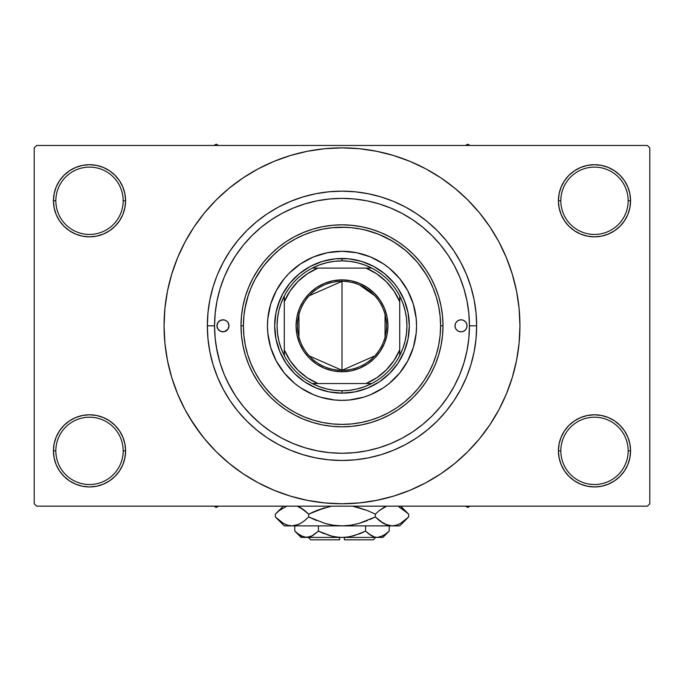 <?xml version="1.0" encoding="UTF-8"?>
<svg xmlns="http://www.w3.org/2000/svg" width="684" height="684" viewBox="0 0 684 684"><rect width="100%" height="100%" fill="white"/><g stroke="black" fill="none" stroke-linecap="round" stroke-linejoin="round"><path stroke-width="1.03" d="M559.119 443.822L558.418 450.859L560.829 450.859A33.67 33.67 0 0 0 594.49 484.529A33.67 33.67 0 0 0 628.16 450.859A33.67 33.67 0 0 0 594.49 417.197A33.67 33.67 0 0 0 560.829 450.859L558.418 450.859L559.119 457.895L561.171 464.667L564.497 470.9L568.985 476.363L574.449 480.852L580.69 484.186L587.453 486.239L594.49 486.931L601.527 486.239L608.298 484.186L614.531 480.852L619.995 476.363L624.483 470.9L627.818 464.667L629.87 457.895L630.562 450.859L628.16 450.859A33.67 33.67 0 0 1 594.49 484.529A33.67 33.67 0 0 1 560.829 450.859A33.67 33.67 0 0 1 594.49 417.197A33.67 33.67 0 0 1 628.16 450.859L630.562 450.859L629.87 443.822L627.818 437.059L624.483 430.817L619.995 425.354L614.531 420.865L608.298 417.539L601.527 415.479L594.49 414.786L587.453 415.479L580.69 417.539L574.449 420.865L568.985 425.354L564.497 430.817L561.171 437.059L559.119 443.822L558.418 450.859L559.119 457.895M558.426 450.859A36.072 36.072 0 0 1 594.49 414.786A36.072 36.072 0 0 1 630.562 450.859L629.87 443.822M54.13 443.822L53.438 450.859L55.84 450.859A33.67 33.67 0 0 0 89.51 484.529A33.67 33.67 0 0 0 123.171 450.859A33.67 33.67 0 0 0 89.51 417.197A33.67 33.67 0 0 0 55.84 450.859L53.438 450.859A36.072 36.072 0 0 1 89.51 414.786A36.072 36.072 0 0 1 125.582 450.859L123.171 450.859A33.67 33.67 0 0 1 89.51 484.529A33.67 33.67 0 0 1 55.84 450.859A33.67 33.67 0 0 1 89.51 417.197A33.67 33.67 0 0 1 123.171 450.859L125.582 450.859L124.881 443.822L122.829 437.059L119.503 430.817L115.015 425.354L109.551 420.865L103.31 417.539L96.547 415.479L89.51 414.786L82.473 415.479L75.702 417.539L69.469 420.865L64.005 425.354L59.517 430.817L56.182 437.059L54.13 443.822L53.438 450.859L54.13 457.895L56.182 464.667L59.517 470.9L64.005 476.363L69.469 480.852L75.702 484.186L82.473 486.239L89.51 486.931L96.547 486.239L103.31 484.186L109.551 480.852L115.015 476.363L119.503 470.9L122.829 464.667L124.881 457.895L125.582 450.859L124.881 443.822M124.881 207.808L125.582 200.771L124.881 193.734L122.829 186.971L119.503 180.73L115.015 175.266L109.551 170.778L103.31 167.452L96.547 165.391L89.51 164.699L82.473 165.391L75.702 167.452L69.469 170.778L64.005 175.266L59.517 180.73L56.182 186.971L54.13 193.734L53.438 200.771L54.13 207.808L56.182 214.579L59.517 220.812L64.005 226.276L69.469 230.764L75.702 234.099L82.473 236.151L89.51 236.844L96.547 236.151L103.31 234.099L109.551 230.764L115.015 226.276L119.503 220.812L122.829 214.579L124.881 207.808L125.582 200.771L123.171 200.771A33.67 33.67 0 0 0 89.51 167.11A33.67 33.67 0 0 0 55.84 200.771L53.438 200.771A36.072 36.072 0 0 1 89.51 164.699A36.072 36.072 0 0 1 125.574 200.771M559.119 193.734L558.418 200.771L560.829 200.771A33.67 33.67 0 0 0 594.49 234.441A33.67 33.67 0 0 0 628.16 200.771A33.67 33.67 0 0 0 594.49 167.11A33.67 33.67 0 0 0 560.829 200.771L558.418 200.771A36.072 36.072 0 0 1 594.49 164.699A36.072 36.072 0 0 1 630.562 200.771L628.16 200.771A33.67 33.67 0 0 1 594.49 234.441A33.67 33.67 0 0 1 560.829 200.771A33.67 33.67 0 0 1 594.49 167.11A33.67 33.67 0 0 1 628.16 200.771L630.562 200.771L629.87 193.734L627.818 186.971L624.483 180.73L619.995 175.266L614.531 170.778L608.298 167.452L601.527 165.391L594.49 164.699L587.453 165.391L580.69 167.452L574.449 170.778L568.985 175.266L564.497 180.73L561.171 186.971L559.119 193.734L558.418 200.771L559.119 207.808L561.171 214.579L564.497 220.812L568.985 226.276L574.449 230.764L580.69 234.099L587.453 236.151L594.49 236.844L601.527 236.151L608.298 234.099L614.531 230.764L619.995 226.276L624.483 220.812L627.818 214.579L629.87 207.808L630.562 200.771L629.87 193.734M54.13 193.734L53.438 200.771L55.84 200.771A33.67 33.67 0 0 1 89.51 167.11A33.67 33.67 0 0 1 123.171 200.771A33.67 33.67 0 0 1 89.51 234.441A33.67 33.67 0 0 1 55.84 200.771A33.67 33.67 0 0 0 89.51 234.441A33.67 33.67 0 0 0 123.171 200.771L125.582 200.771L124.881 193.734M214.554 325.772L207.338 325.815A134.662 134.662 0 0 1 342 191.152A134.662 134.662 0 0 1 476.662 325.815L469.446 325.815L476.662 325.815L476.013 339.016L474.072 352.089L470.866 364.905L466.873 376.217M484.93 431.818L489.958 424.678L498.935 409.699L506.399 393.916L512.282 377.474L516.531 360.536L519.088 343.257L519.943 325.815A177.943 177.943 0 0 1 342 503.766A177.943 177.943 0 0 1 164.057 325.815A177.943 177.943 0 0 1 342 147.872A177.943 177.943 0 0 1 519.943 325.815L519.088 308.373L516.531 291.102L512.282 274.164L506.399 257.723L498.935 241.931L489.958 226.951L483.178 217.486M647.397 506.169L36.603 506.169L34.2 503.766L34.2 147.872L36.603 145.461L647.397 145.461L36.603 145.461L34.2 147.872L34.2 503.766L36.603 506.169L647.397 506.169L649.8 503.766L649.8 147.872L649.8 503.766L647.397 506.169M290.23 409.725L283.142 404.911M270.907 394.129L264.366 386.588M244.898 308.732L248.275 295.223M255.012 279.414L262.682 267.256M264.349 265.067L273.685 254.73M332.039 227.729L346.318 227.319M365.367 230.029L378.432 234.202M379.355 234.578L392.112 240.913M394.54 242.392L405.792 250.643M407.621 252.234L417.129 261.972M417.89 262.878L426.149 274.438M454.509 265.948L453.988 264.964M448.439 255.722L446.182 252.405M441.505 246.18L438.572 242.649M391.017 208.167L388.897 207.312M379.953 204.148L375.935 202.968M344.881 198.403L340.256 198.377M283.561 212.553L279.448 214.776M220.821 286.348L219.436 290.862M216.238 346.463L219.761 361.887M227.524 381.843L235.057 395.147M248.523 412.452L259.245 422.746M354.175 452.68L355.005 452.603M341.991 453.261L354.492 452.654L366.863 450.816L378.996 447.781L390.769 443.565L402.081 438.213L412.803 431.784L422.849 424.337L432.117 415.932L440.522 406.672L447.969 396.626L454.398 385.896L459.751 374.593L463.957 362.811L467.001 350.678L468.831 338.306L469.446 325.815A127.446 127.446 0 0 1 342 453.261A127.446 127.446 0 0 1 214.554 325.815A127.446 127.446 0 0 1 342 198.369A127.446 127.446 0 0 1 469.446 325.815L468.831 313.323L467.001 300.951L463.957 288.819L459.751 277.046L454.398 265.734L447.969 255.012L440.522 244.966L432.117 235.698L422.849 227.302L412.803 219.846L402.081 213.417L390.769 208.073L378.996 203.858L366.863 200.814L354.492 198.984L342 198.369L329.508 198.984L317.137 200.814L305.004 203.858L293.231 208.073L281.919 213.417L271.197 219.846L261.151 227.302L251.883 235.698L243.478 244.966L236.031 255.012L229.602 265.734L224.249 277.046L220.043 288.819L216.999 300.951L215.169 313.323L214.554 325.815L215.169 338.306L216.999 350.678L220.043 362.811L224.249 374.593L229.602 385.896L236.031 396.626L243.478 406.672L251.883 415.932L261.151 424.337L271.197 431.784L281.919 438.213L293.231 443.565L305.004 447.781L317.137 450.816L329.508 452.654L342 453.261M328.995 452.603L329.833 452.68M381.091 196.949L368.274 193.743L381.091 196.949L393.531 201.404L405.475 207.055L416.812 213.853L427.432 221.719L437.221 230.593L446.096 240.383L453.971 251.002L460.759 262.34L466.411 274.284L470.866 286.724L474.072 299.549L476.013 312.614L476.662 325.815A134.662 134.662 0 0 1 342 460.477A134.662 134.662 0 0 1 207.338 325.815L207.987 312.614L207.338 325.815L214.554 325.815M647.397 145.461L649.8 147.872L647.397 145.461M189.374 417.3L200.822 434.143M199.07 219.812L194.042 226.951L185.065 241.931L177.601 257.723L171.718 274.164L167.469 291.102L164.912 308.373L164.057 325.815L164.912 343.257L167.469 360.536L171.718 377.474L177.601 393.916L185.065 409.699L194.042 424.678L204.448 438.701L216.17 451.645L229.114 463.367L238.348 470.455M229.114 463.367L243.136 473.773L258.116 482.75L273.899 490.214L290.341 496.105L307.287 500.346L324.558 502.902L342 503.766L359.442 502.902L376.713 500.346L393.659 496.105L410.101 490.214L425.884 482.75L440.864 473.773L454.886 463.367L467.83 451.645L479.552 438.701L489.958 424.678L496.105 414.795M379.569 499.756L393.659 496.105M448.003 468.745L454.886 463.367M494.626 234.33L489.958 226.951L479.552 212.929L467.83 199.993L454.886 188.262L445.652 181.174M454.886 188.262L440.864 177.857L425.884 168.88L410.101 161.415L393.659 155.533L376.713 151.292L359.442 148.727L342 147.872L324.558 148.727L307.287 151.292L290.341 155.533L273.899 161.415L258.116 168.88L243.136 177.857L229.114 188.262L216.17 199.993L204.448 212.929L194.042 226.951L187.895 236.844M304.431 151.882L290.341 155.533M235.997 182.885L229.114 188.262M624.483 180.73L619.995 175.266M614.531 170.778L608.298 167.452L601.527 165.391L594.49 164.699L587.453 165.391M580.69 167.452L574.449 170.778M568.985 175.266L564.497 180.73M629.87 207.808L630.562 200.771A36.072 36.072 0 0 1 594.49 236.844A36.072 36.072 0 0 1 558.418 200.771L559.119 207.808M574.449 230.764L580.69 234.099L587.453 236.151L594.49 236.844L601.527 236.151L608.298 234.099L614.531 230.764M619.995 226.276L624.483 220.812M119.503 180.73L115.015 175.266M109.551 170.778L103.31 167.452L96.547 165.391L89.51 164.699L82.473 165.391M75.702 167.452L69.469 170.778M64.005 175.266L59.517 180.73M125.582 200.771A36.072 36.072 0 0 1 89.51 236.844A36.072 36.072 0 0 1 53.438 200.771L54.13 207.808M69.469 230.764L75.702 234.099L82.473 236.151L89.51 236.844L96.547 236.151L103.31 234.099L109.551 230.764M115.015 226.276L119.503 220.812M109.551 420.865L103.31 417.539L96.547 415.479L89.51 414.786L82.473 415.479L75.702 417.539L69.469 420.865M64.005 425.354L59.517 430.817M124.881 457.895L125.582 450.859A36.072 36.072 0 0 1 89.51 486.931A36.072 36.072 0 0 1 53.438 450.859L54.13 457.895M59.517 470.9L64.005 476.363M69.469 480.852L75.702 484.186L82.473 486.239L89.51 486.931L96.547 486.239M103.31 484.186L109.551 480.852M115.015 476.363L119.503 470.9M614.531 420.865L608.298 417.539L601.527 415.479L594.49 414.786L587.453 415.479L580.69 417.539L574.449 420.865M568.985 425.354L564.497 430.817M564.497 470.9L568.985 476.363M574.449 480.852L580.69 484.186L587.453 486.239L594.49 486.931L601.527 486.239M608.298 484.186L614.531 480.852M619.995 476.363L624.483 470.9M629.87 457.895L630.562 450.859A36.072 36.072 0 0 1 594.49 486.931A36.072 36.072 0 0 1 558.418 450.859M207.987 312.614L209.928 299.549L213.134 286.724L216.76 276.327M213.186 365.076L214.075 367.864M393.659 155.533L376.713 151.292M290.341 496.105L307.287 500.346M217.589 274.284L223.241 262.34L230.029 251.002L237.904 240.383L246.779 230.593L256.568 221.719L267.188 213.853L278.525 207.055L290.469 201.404L302.909 196.949L315.726 193.743L328.799 191.802L342 191.152L355.201 191.802L368.274 193.743M466.411 377.346L460.759 389.299L453.971 400.627L446.096 411.246L437.221 421.036L427.432 429.911L416.812 437.786L405.475 444.574L393.531 450.226L381.091 454.68L368.274 457.895L355.201 459.828L342 460.477L328.799 459.828L315.726 457.895L302.909 454.68L290.469 450.226L278.525 444.574L267.188 437.786L256.568 429.911L246.779 421.036L237.904 411.246L230.029 400.627L223.241 389.299L217.589 377.346L213.134 364.905L209.928 352.089L207.987 339.016L207.338 325.815M463.752 363.503L462.683 366.786M216.956 325.823A6.011 6.011 0 0 0 224.138 331.714L220.667 331.372L217.965 329.158L216.956 325.815L217.965 322.48L220.667 320.266L224.138 319.924L226.31 320.822L227.969 322.48L228.978 325.815A6.011 6.011 0 0 1 222.967 331.826A6.011 6.011 0 0 1 216.956 325.815A6.011 6.011 0 0 1 222.967 319.804A6.011 6.011 0 0 1 228.978 325.815L227.969 329.158A6.011 6.011 0 0 0 228.978 325.823M455.022 325.823A6.011 6.011 0 0 0 459.853 331.714A6.011 6.011 0 0 0 467.044 325.823M467.044 325.815A6.011 6.011 0 0 1 461.033 331.826A6.011 6.011 0 0 1 455.022 325.815L455.476 323.515L456.784 321.565L458.733 320.266L461.033 319.804L463.333 320.266L465.282 321.565L466.582 323.515L467.044 325.815L466.582 328.115L465.282 330.064L463.333 331.372L461.033 331.826L458.733 331.372L456.784 330.064L455.476 328.115L455.022 325.815A6.011 6.011 0 0 1 461.033 319.804A6.011 6.011 0 0 1 467.044 325.815A6.011 6.011 0 0 0 459.862 319.924L459.665 319.958M276.25 290.691A74.547 74.547 0 0 0 276.25 360.947L270.667 347.455L267.812 333.125L267.453 325.815L267.812 318.513L270.667 304.175L276.259 290.674L284.373 278.525L289.289 273.104L300.584 263.836L313.469 256.945L327.456 252.704L342 251.267L356.544 252.704L370.531 256.945L383.416 263.836L389.29 268.196L399.627 278.525L407.741 290.674L413.333 304.175L416.188 318.513L416.547 325.815A74.547 74.547 0 0 1 342 400.362A74.547 74.547 0 0 1 267.453 325.815A74.547 74.547 0 0 1 342 251.267A74.547 74.547 0 0 1 416.547 325.815L416.188 333.125L413.333 347.455L407.741 360.955A74.547 74.547 0 0 0 407.749 290.691M276.268 360.972A74.547 74.547 0 0 0 284.33 373.054M284.424 373.165A74.547 74.547 0 0 0 294.65 383.399M294.761 383.485A74.547 74.547 0 0 0 389.239 383.485M389.35 383.399A74.547 74.547 0 0 0 399.576 373.165M399.67 373.054A74.547 74.547 0 0 0 407.732 360.972M241.007 325.815L243.41 325.815A98.59 98.59 0 0 1 342 227.225A98.59 98.59 0 0 1 440.59 325.815L442.993 325.815A100.993 100.993 0 0 0 342 224.822A100.993 100.993 0 0 0 241.007 325.815A100.993 100.993 0 0 1 342 224.822A100.993 100.993 0 0 1 442.993 325.815L442.514 335.716L441.06 345.523L438.649 355.133L435.306 364.469L431.074 373.43L425.978 381.928L420.07 389.889L413.418 397.233L406.074 403.885L398.114 409.793L389.606 414.889L380.646 419.13L371.318 422.464L361.708 424.875L351.901 426.329L342 426.816L332.099 426.329L322.292 424.875L312.682 422.464L303.354 419.13L294.394 414.889L285.886 409.793L277.926 403.885L270.582 397.233L263.93 389.889L258.022 381.928L252.926 373.43L248.694 364.469L245.351 355.133L242.94 345.523L241.486 335.716L241.007 325.815L241.486 315.914L242.94 306.116L245.351 296.497L248.694 287.169L252.926 278.208L258.022 269.71L263.93 261.741L270.582 254.397L277.926 247.745L285.886 241.837L294.394 236.741L303.354 232.509L312.682 229.166L322.292 226.763L332.099 225.31L342 224.822L351.901 225.31L361.708 226.763L371.318 229.166L380.646 232.509L389.606 236.741L398.114 241.837L406.074 247.745L413.418 254.397L420.07 261.741L425.978 269.71L431.074 278.208L435.306 287.169L438.649 296.497L441.06 306.116L442.514 315.914L442.993 325.815A100.993 100.993 0 0 1 342 426.816A100.993 100.993 0 0 1 241.007 325.815A100.993 100.993 0 0 0 342 426.816A100.993 100.993 0 0 0 442.993 325.815L440.59 325.815L440.12 316.153L438.701 306.586L436.349 297.198L433.083 288.084L428.953 279.337L423.977 271.044L418.215 263.272L411.717 256.098L404.543 249.6L396.771 243.837L388.478 238.87L379.731 234.732L370.617 231.466L361.238 229.123L351.661 227.695L342 227.225L332.339 227.695L322.762 229.123L313.383 231.466L304.269 234.732L295.522 238.87L287.229 243.837L279.457 249.6L272.283 256.098L265.785 263.272L260.023 271.044L255.047 279.337L250.917 288.084L247.651 297.198L245.299 306.586L243.88 316.153L243.41 325.815L243.88 335.476L245.299 345.052L247.651 354.44L250.917 363.546L255.047 372.293L260.023 380.595L265.785 388.367L272.283 395.532L279.457 402.03L287.229 407.792L295.522 412.768L304.269 416.907L313.383 420.164L322.762 422.515L332.339 423.935L342 424.405L351.661 423.935L361.238 422.515L370.617 420.164L379.731 416.907L388.478 412.768L396.771 407.792L404.543 402.03L411.717 395.532L418.215 388.367L423.977 380.595L428.953 372.293L433.083 363.546L436.349 354.44L438.701 345.052L440.12 335.476L440.59 325.815A98.59 98.59 0 0 1 342 424.405A98.59 98.59 0 0 1 243.41 325.815L241.007 325.815M227.969 329.158L224.335 331.672M463.957 288.819L462.025 282.962M460.563 279.072L460.11 277.926M460.007 277.687L459.751 277.046M305.004 203.858L293.231 208.073M220.043 362.811L224.249 374.593M378.996 447.781L380.834 447.208M381.51 446.985L383.16 446.438M388.768 444.369L390.769 443.565M277.567 306.27L282.62 294.077L289.956 283.099L299.284 273.771L310.262 266.435L322.455 261.382L335.399 258.808L348.601 258.808L361.545 261.382L373.738 266.435L384.716 273.771L394.044 283.099L397.985 288.409L404.21 300.054L408.04 312.682L409.331 325.815L408.04 338.956L404.21 351.585L397.985 363.221L389.606 373.43L379.406 381.8L367.77 388.025L355.133 391.855L342 393.146L328.867 391.855L316.23 388.025L304.594 381.8L294.394 373.43L286.015 363.221L279.79 351.585L275.96 338.956L274.669 325.815L275.96 312.682L279.79 300.054M407.741 360.955L399.627 373.105L389.29 383.442L383.416 387.802L370.531 394.685L363.64 397.156L349.31 400.003L342 400.362L334.69 400.003L320.36 397.156L313.469 394.685L300.584 387.802L294.71 383.442L284.373 373.105L276.259 360.955M394.711 273.104L389.29 268.196M370.531 256.945L363.64 254.482M289.289 273.104L284.373 278.525M273.13 297.292L270.667 304.175M289.289 378.526L294.71 383.442M313.469 394.685L320.36 397.156M394.711 378.526L399.627 373.105M410.87 354.346L413.333 347.455M406.433 345.36L404.21 351.585M322.455 390.248L316.23 388.025M361.545 261.382L367.77 263.614M407.732 290.666A74.547 74.547 0 0 0 399.67 278.585M399.576 278.474A74.547 74.547 0 0 0 389.35 268.239M389.239 268.145A74.547 74.547 0 0 0 377.158 260.082M377.132 260.065A74.547 74.547 0 0 0 306.868 260.065M306.842 260.082A74.547 74.547 0 0 0 294.761 268.145M294.65 268.239A74.547 74.547 0 0 0 284.424 278.474M284.33 278.585A74.547 74.547 0 0 0 276.268 290.666M456.031 322.48A6.011 6.011 0 0 0 455.022 325.806L455.134 324.643M466.582 328.115L466.924 326.986M466.924 324.643L466.582 323.515M228.866 326.986L228.978 325.815A6.011 6.011 0 0 0 224.147 319.924A6.011 6.011 0 0 0 216.956 325.806M217.076 326.986L217.418 328.115M217.418 323.515L217.076 324.643M465.513 506.169L467.762 507.468L470.011 506.169L467.762 507.468L465.513 506.169M374.747 355.928L342 370.3A44.486 44.486 0 0 0 386.486 325.815A44.486 44.486 0 0 0 342 281.329L342 279.884A45.931 45.931 0 0 1 387.931 325.815A45.931 45.931 0 0 1 342 371.745L342 281.329A44.486 44.486 0 0 1 386.486 325.815A44.486 44.486 0 0 1 342 370.3L309.253 355.928M359.442 284.895L374.747 295.702M385.049 314.58L385.049 337.05M284.287 355.56A64.929 64.929 0 0 1 284.287 296.069L281.167 303.132L278.901 310.51L277.533 318.111L277.071 325.815L277.533 333.518L278.901 341.119L281.167 348.498L284.287 355.56A64.929 64.929 0 0 0 312.255 383.527L319.317 386.648L326.696 388.914L334.296 390.282L342 390.744A64.929 64.929 0 0 1 312.255 383.527L371.745 383.527A64.929 64.929 0 0 1 342 390.744L349.704 390.282L357.304 388.914L364.683 386.648L371.745 383.527A64.929 64.929 0 0 0 399.712 355.56L402.833 348.498L405.099 341.119L406.467 333.518L406.929 325.815L406.467 318.111L405.099 310.51L402.833 303.132L399.712 296.069A64.929 64.929 0 0 1 399.712 355.56L399.712 296.069A64.929 64.929 0 0 0 371.745 268.102L364.683 264.982L357.304 262.716L349.704 261.348L342 260.886L342 258.484A67.331 67.331 0 0 0 274.669 325.815A67.331 67.331 0 0 0 342 393.146L342 390.744L342 393.146A67.331 67.331 0 0 1 274.669 325.815A67.331 67.331 0 0 1 342 258.484A67.331 67.331 0 0 1 409.331 325.815A67.331 67.331 0 0 1 342 393.146A67.331 67.331 0 0 0 409.331 325.815A67.331 67.331 0 0 0 342 258.484L342 260.886L334.296 261.348L326.696 262.716L319.317 264.982L312.255 268.102A64.929 64.929 0 0 1 371.745 268.102L312.255 268.102A64.929 64.929 0 0 0 284.287 296.069L284.287 355.56A64.929 64.929 0 0 0 312.255 383.527L366.043 383.527L376.79 377.765L386.212 370.027L393.95 360.605L399.712 349.866L399.712 301.772L393.95 291.025L386.212 281.603L376.79 273.865L366.043 268.102L317.957 268.102L307.21 273.865L297.788 281.603L290.05 291.025L284.287 301.772L284.287 349.866L290.05 360.605L297.788 370.027L307.21 377.765L317.957 383.527A62.518 62.518 0 0 1 284.287 349.866L284.287 355.56M342 279.884L350.96 280.773L359.579 283.381L367.513 287.631L374.473 293.342L380.193 300.302L384.434 308.236L387.05 316.854L387.931 325.815L387.05 334.775L384.434 343.394L380.193 351.337L374.473 358.296L367.513 364.008L359.579 368.248L350.96 370.865L342 371.745L333.04 370.865L324.421 368.248L316.487 364.008L309.527 358.296L303.807 351.337L299.566 343.394L296.95 334.775L296.069 325.815L296.95 316.854L299.566 308.236L303.807 300.302L309.527 293.342L316.487 287.631L324.421 283.381L333.04 280.773L342 279.884L342 370.3A44.486 44.486 0 0 1 297.514 325.815A44.486 44.486 0 0 1 342 281.329A44.486 44.486 0 0 0 297.514 325.815A44.486 44.486 0 0 0 342 370.3L342 371.745A45.931 45.931 0 0 1 296.069 325.815A45.931 45.931 0 0 1 342 279.884M371.745 268.102A64.929 64.929 0 0 1 399.712 296.069L399.712 301.772A62.518 62.518 0 0 0 366.043 268.102L371.745 268.102M366.051 383.527A62.518 62.518 0 0 0 399.712 349.866L399.712 355.56A64.929 64.929 0 0 1 371.745 383.527L366.043 383.527M317.949 268.102A62.518 62.518 0 0 0 284.287 301.772L284.287 296.069A64.929 64.929 0 0 1 312.255 268.102L317.957 268.102M298.951 337.05L298.951 314.58M309.253 295.702L342 281.329M216.238 507.468L218.487 506.169L216.238 507.468L216.238 506.169L216.238 507.468L213.989 506.169L216.238 507.468M467.762 144.17L465.513 145.461L467.762 144.17L467.762 145.461L467.762 144.17L470.011 145.461L467.762 144.17M218.487 145.461L216.238 144.17L213.989 145.461L216.238 144.17L218.487 145.461M373.259 539.83L344.403 539.83L373.259 539.83L375.67 537.427L373.259 539.83M344.403 537.427L344.403 539.83L344.403 537.427M388.298 531.981L389.205 531.109L389.205 525.885L389.205 531.109L386.392 533.648L380.501 536.957L377.406 537.427L374.353 536.974L368.419 533.657L371.309 535.649L365.598 531.109L365.598 525.885L365.598 531.109L368.411 533.648L365.598 531.109L354.158 535.658L348.139 536.974L342 537.427L335.861 536.974L329.842 535.658L318.402 531.109L324.011 533.648L318.402 531.109L318.402 525.885L318.402 531.109L312.691 535.649L306.594 537.427L300.541 535.666L294.795 531.109L294.795 525.885L294.795 531.109L301.122 537.427L309.672 536.966M312.041 536.008L306.594 537.427L309.647 536.974L306.594 537.427L303.542 536.974L297.155 533.281M350.148 536.624L359.981 533.648L365.598 531.109L368.411 533.648L365.598 531.109L354.132 535.666L348.139 536.974L342 537.427L335.861 536.974L329.868 535.666L318.402 531.109L311.434 536.299L318.402 531.109L331.483 536.094M344.403 537.359L350.14 536.624M332.698 536.384L339.597 537.359M382.878 537.427L377.406 537.427L382.878 537.427L389.205 531.109L383.502 535.649L377.406 537.427L306.594 537.427L377.406 537.427L380.484 536.966L377.406 537.427L374.353 536.974L368.411 533.648L372.566 536.299M374.302 536.957L372.635 536.333M407.835 517.745L408.639 516.959L408.639 514.137L408.639 516.959L404.671 520.55L400.585 523.371L396.361 525.226L391.983 525.885L399.712 525.885L284.287 525.885L292.017 525.885L287.707 525.244L283.467 523.405L279.337 520.558L275.361 516.959L275.361 514.137L279.328 510.546L286.733 506.169L279.328 510.546L275.361 514.137L275.361 516.959L276.216 517.797M298.78 506.767L304.705 510.538L308.681 514.137L308.681 516.959L304.713 520.55L300.627 523.371L296.394 525.226L292.017 525.885L296.369 525.235L292.017 525.885L296.369 525.235L300.609 523.388L304.713 520.55L300.627 523.371M287.639 525.226L283.467 523.405L275.361 516.959L284.287 525.885M298.523 524.44L300.575 523.405M314.093 511.598L308.681 514.137L300.601 507.708L303.551 509.648M331.424 506.169L316.606 510.546L331.424 506.169M369.907 519.498L375.319 516.959L359.134 523.397L367.385 520.55L359.134 523.397L350.712 525.235L359.16 523.388L350.67 525.235L342 525.885L333.288 525.235L324.866 523.397L308.681 516.959L316.606 520.55L308.681 516.959L308.681 514.137L324.866 507.699L316.615 510.538L331.415 506.169M352.576 506.169L367.385 510.538L375.319 514.137L375.319 516.959L379.287 520.55L375.319 516.959L375.319 514.137L367.393 510.546L375.319 514.137L379.287 510.546L386.691 506.169L379.287 510.546L384.297 507.212M379.295 510.538L375.319 514.137L367.393 510.546M298.583 524.414L292.017 525.885L287.707 525.244L292.017 525.885L342 525.885L350.67 525.235L342 525.885L391.983 525.885L387.666 525.244L380.449 521.447M385.22 524.329L391.983 525.885L396.327 525.235M398.858 506.818L407.784 513.291M375.319 516.959L359.134 523.397L375.319 516.959L383.416 523.397L379.569 520.78M399.712 525.885L408.639 516.959L400.585 523.371L396.361 525.226L391.983 525.885L387.666 525.244L383.425 523.405M404.663 520.558L408.639 516.959M400.533 523.405L398.858 524.269L400.533 523.405M396.361 525.226L391.983 525.885L396.293 525.244L391.983 525.885L387.666 525.244M350.712 525.235L352.764 524.893L350.712 525.235M333.33 525.235L342 525.885L333.288 525.235L326.362 523.807M304.713 520.55L308.681 516.959L324.866 523.397L308.681 516.959L304.431 520.78M276.55 518.113L279.192 520.447M352.764 506.203L367.385 510.538L375.319 514.137L379.287 510.546M400.713 507.793L408.639 514.137L400.679 506.169M407.476 513L404.671 510.546M385.152 506.801L383.425 507.69M367.385 510.538L357.638 507.289M297.309 506.169L304.705 510.538L308.681 514.137L300.627 507.716M276.165 513.342L283.33 506.169M308.681 514.137L316.606 510.546L308.681 514.137L304.713 510.546M359.981 533.648L363.17 532.272M303.542 536.974L306.594 537.427L301.122 537.427M339.597 539.83L310.741 539.83L339.597 539.83L339.597 537.427L339.597 539.83M311.246 536.384L309.698 536.957M385.417 506.682L386.691 506.169M285.142 524.269L283.33 523.328M333.288 525.235L331.236 524.893M342 525.885L341.521 525.885M404.543 510.435L405.313 511.068M298.848 506.801L300.575 507.69M380.501 536.957L377.406 537.427L374.328 536.966M377.406 537.427L380.458 536.974M301.712 536.273L297.617 533.657M310.741 539.83L308.33 537.427M283.321 506.169L275.361 514.137"/></g></svg>
